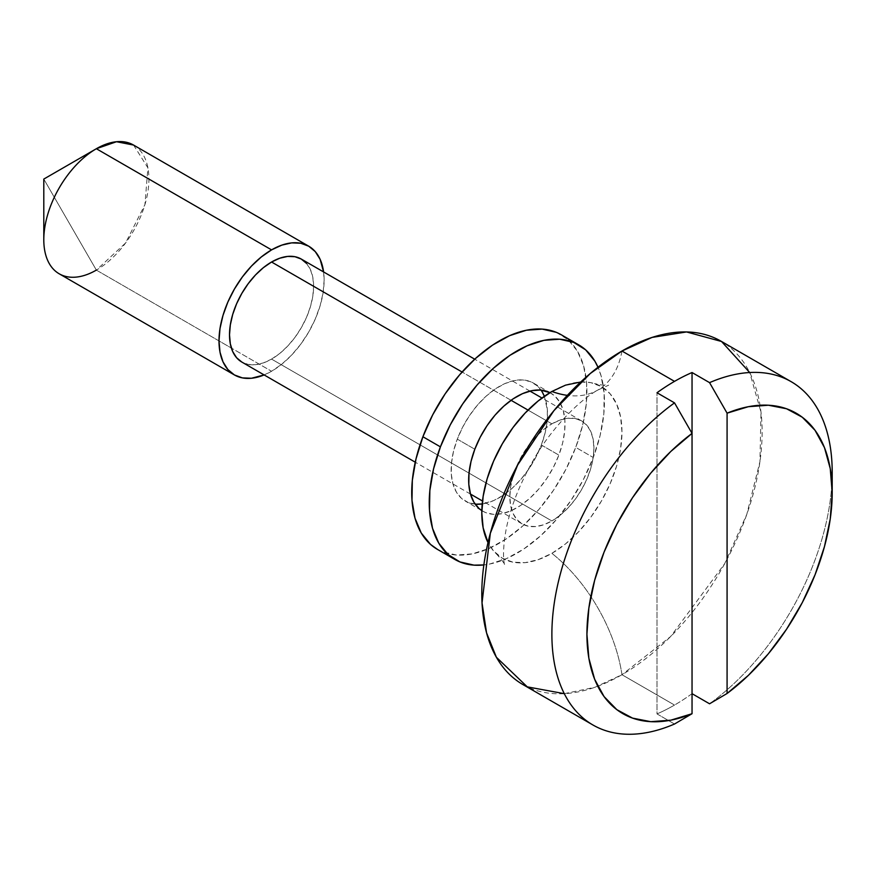 <?xml version="1.0" encoding="UTF-8"?>
<svg xmlns="http://www.w3.org/2000/svg" width="876" height="876" viewBox="0 0 876 876"><rect width="100%" height="100%" fill="white"/><g stroke="black" fill="none" stroke-linecap="round" stroke-linejoin="round"><path stroke-width="0.66" stroke-dasharray="4.38 3.29" d="M621.96 351.024A123.888 71.525 60 0 1 597.782 390.072A123.888 71.525 60 0 1 567.341 395.361A123.888 71.525 -120 0 0 597.782 390.072A123.888 71.525 -120 0 0 621.96 351.024M551.88 391.484A99.108 57.225 -60 0 1 601.911 386.853A99.108 57.225 -60 0 1 616.496 466.426A99.108 57.225 -60 0 1 551.88 553.336A123.888 71.525 60 0 1 621.96 674.717L670.611 636.567L724.726 563.607L746.801 514.376L759.941 461.652L761.003 412.169L749.703 372.53M551.88 423.853L528.031 410.088L551.88 423.853A59.469 34.328 -60 0 1 581.609 420.907A59.469 34.328 -60 0 1 590.731 468.561A59.469 34.328 -60 0 1 551.88 520.957A59.469 34.328 -60 0 1 522.151 523.903A59.469 34.328 -60 0 1 513.029 476.259A59.469 34.328 -60 0 1 551.88 423.853L543.678 429.525L535.784 436.839L528.524 445.523L522.151 455.246L516.917 465.616L513.029 476.259L510.642 486.749L509.832 496.681L510.642 505.693L513.029 513.413L516.917 519.567L522.151 523.903L528.524 526.268L535.784 526.553L543.678 524.768L551.88 520.957L271.56 359.116L551.88 520.957L560.082 515.296L567.976 507.981L575.236 499.287L581.609 489.575L586.843 479.194L590.731 468.561L593.118 458.071L593.928 448.129L593.118 439.128L590.731 431.397L586.843 425.254L581.609 420.907L575.236 418.553L567.976 418.257L560.082 420.053L551.88 423.853M511.058 400.288L462.079 372.004L511.058 400.288M241.831 362.062A59.469 34.328 120 0 0 271.56 359.116L263.358 362.927L255.464 364.712L248.204 364.427L241.831 362.062M271.56 371.26A74.329 42.913 -60 0 1 264.125 374.939L271.56 371.26L231.374 348.057L271.56 371.26L281.809 364.175L291.675 355.032L300.764 344.169L308.724 332.026L315.261 319.05L320.123 305.757L323.113 292.65L324.12 280.221L323.594 271.943A74.329 42.913 -60 0 1 271.56 371.26M59.196 273.794A74.329 42.913 120 0 0 96.36 270.104L231.374 348.057L96.36 270.104L43.8 179.076L96.36 270.104A74.329 42.913 120 0 0 144.923 204.612A74.329 42.913 120 0 0 133.524 145.044M657 713.907L674.52 724.014L657 713.907L657 392.755L657 713.907A198.217 114.438 -60 0 0 674.52 705.06L621.96 674.717L674.52 705.06A198.217 114.438 -60 0 1 657 713.907M522.852 684.528A198.217 114.438 120 0 0 621.96 674.717A198.217 114.438 120 0 0 751.455 500.043A198.217 114.438 120 0 0 721.068 341.213M692.04 693.672A198.217 114.438 -60 0 1 674.52 705.06A198.217 114.438 -60 0 0 692.04 693.672L692.04 433.401L692.04 693.672M831.904 483.026A198.217 114.438 -60 0 1 709.56 703.789A198.217 114.438 120 0 0 832.2 472.405M133.568 145.066L147.924 167.864L144.912 204.645L125.553 243.035L96.36 270.104M306.523 263.413L310.411 269.556L312.798 277.287L313.608 286.288L312.798 296.23L310.411 306.72L306.523 317.353L301.289 327.733L294.916 337.446L287.656 346.14L279.762 353.455L271.56 359.116A59.469 34.328 120 0 0 310.411 306.72A59.469 34.328 120 0 0 301.289 259.066M580.711 382.002L590.818 382.648L601.429 386.579L610.145 393.806L616.627 404.066L620.613 416.943L621.96 431.945L620.613 448.512L616.627 465.999L610.145 483.727L601.429 501.017L590.818 517.212L578.697 531.688L565.557 543.886L551.88 553.336L538.203 559.665L525.063 562.655L512.942 562.173L502.331 558.242L493.615 551.004L488.009 542.583M564.297 693.672L594.979 687.266L621.96 674.717A123.888 71.525 -120 0 0 551.88 553.336A99.108 57.225 -60 0 1 491.491 548.332M549.931 392.645A68.142 39.343 -60 0 1 550.905 393.171A68.142 39.343 -60 0 1 558.866 455.104L541.346 444.997A68.142 39.343 120 0 0 544.357 396.302L547.358 409.979L547.161 420.995L545.135 432.821L541.346 444.997L535.948 457.053L529.137 468.55L521.187 479.019L512.383 488.063L503.087 495.356L493.648 500.59L482.205 503.952A68.142 39.343 120 0 0 541.346 444.997L558.866 455.104L553.468 467.171L546.657 478.657L538.707 489.136L529.903 498.181L520.607 505.463L511.168 510.697L501.937 513.686L493.287 514.311L485.545 512.548L481.822 510.609A68.142 39.343 -60 0 0 482.775 511.19L465.255 501.072A68.142 39.343 120 0 0 475.153 504.149M541.007 390.094A68.142 39.343 120 0 0 533.385 383.053A68.142 39.343 120 0 0 457.294 439.139L474.814 449.246L457.294 439.139L462.692 427.072L469.503 415.585L477.453 405.106L486.257 396.061L495.553 388.78L504.992 383.546L514.223 380.556L522.873 379.932L530.615 381.695L537.163 385.779L542.255 392.032M437.376 549.351A123.888 71.525 120 0 0 575.74 447.384L593.26 457.502A123.888 71.525 -60 0 1 483.859 564.932L489.75 564.013L506.525 558.581L523.695 549.066L540.601 535.827L556.588 519.369L571.053 500.327L583.438 479.435L593.26 457.502L600.148 435.361L603.827 413.866L604.166 393.85L601.155 376.067L598.001 367.241A123.888 71.525 -60 0 1 593.26 457.502L575.74 447.384L582.628 425.243L586.307 403.748L586.646 383.732L583.635 365.949L577.383 351.09L568.13 339.735L556.227 332.311M549.942 392.645L554.683 395.897L559.775 402.15L563.213 410.318L564.878 420.097L564.681 431.112L562.655 442.928L558.866 455.104A68.142 39.343 -60 0 1 482.775 511.19M437.661 549.515L442.413 551.825L456.495 555.034L472.23 553.895L489.005 548.464L506.175 538.948L523.082 525.71L539.068 509.252L553.533 490.21L565.918 469.328L575.74 447.384A123.888 71.525 120 0 0 561.264 334.774M475.767 504.193L468.025 502.43L461.477 498.345L456.385 492.093L452.947 483.924L451.282 474.146L451.479 463.13L453.505 451.315L457.294 439.139A68.142 39.343 120 0 0 465.255 501.072M496.232 553.72C501.707 559.644 504.532 563.465 504.718 565.195C505.145 566.257 501.006 557.837 506.109 529.542C510.347 507.762 519.369 484.746 533.177 460.469C549.646 430.631 578.478 400.628 597.782 390.072L608.656 385.177C607.824 385.933 603.093 385.396 594.476 383.557M522.151 523.903L482.501 501.017M470.478 494.075L415.246 462.189M581.609 420.907L541.97 398.022M529.936 391.079L474.715 359.193M550.905 393.171L533.385 383.053"/><path stroke-width="1.31" d="M551.88 391.484A99.108 57.225 -60 0 0 488.009 542.583L483.147 527.878L481.8 512.865L483.147 496.309L487.133 478.822L493.615 461.094L502.331 443.803L512.942 427.608L525.063 413.133L538.203 400.934L551.88 391.484A123.888 71.525 -120 0 0 567.341 395.361A123.888 71.525 60 0 1 551.88 391.484L565.557 385.144L580.711 382.002M749.703 372.53L721.539 341.487L686.532 331.949L652.094 337.413L621.96 351.024A198.217 114.438 120 0 0 492.465 525.699A198.217 114.438 120 0 0 522.852 684.528L592.932 724.989A198.217 114.438 -60 0 1 559.446 577.437A198.217 114.438 -60 0 1 674.52 402.872L657 392.755A198.217 114.438 -60 0 1 674.52 381.367L621.96 351.024L674.52 381.367A198.217 114.438 -60 0 1 692.04 372.53L709.56 382.637A198.217 114.438 -60 0 1 791.148 381.673A198.217 114.438 -60 0 1 831.904 483.026M528.031 410.088L511.058 400.288L528.031 410.088M474.715 359.193L301.289 259.066A59.469 34.328 120 0 0 271.56 262.012L462.079 372.004L271.56 262.012A59.469 34.328 120 0 0 232.709 314.418A59.469 34.328 120 0 0 241.831 362.062L236.597 357.726L232.709 351.572L230.322 343.852L229.512 334.84L230.322 324.908L232.709 314.418L236.597 303.775L241.831 293.405L248.204 283.682L255.464 274.998L263.358 267.684L271.56 262.012L279.762 258.212L287.656 256.416L294.916 256.712L301.289 259.066L306.523 263.413M96.36 270.104A74.329 42.913 -60 0 1 43.8 239.761A74.329 42.913 -60 0 1 96.36 148.723L271.56 249.879L96.36 148.723A74.329 42.913 120 0 0 47.797 214.226A74.329 42.913 120 0 0 59.196 273.794L234.396 374.939A74.329 42.913 -60 0 1 222.997 315.382A74.329 42.913 -60 0 1 271.56 249.879A74.329 42.913 -60 0 1 308.724 246.2A74.329 42.913 -60 0 1 323.594 271.943L320.123 259.307L315.261 251.62L308.724 246.2L300.764 243.243L291.675 242.882L281.809 245.127L271.56 249.879L261.311 256.964L251.445 266.107L242.356 276.969L234.396 289.113L227.859 302.078L222.997 315.382L220.007 328.489L219 340.917L220.007 352.174L222.997 361.832L227.859 369.519L234.396 374.939L242.356 377.885L251.445 378.257L264.125 374.939A74.329 42.913 -60 0 1 234.396 374.939M308.724 246.2L133.524 145.044A74.329 42.913 120 0 0 96.36 148.723L43.8 179.076L96.36 148.723L116.508 141.726L133.568 145.066M832.2 492.64A173.437 100.138 -60 0 1 727.08 693.485L727.08 413.165L709.56 382.637L727.08 413.165A173.437 100.138 -60 0 1 832.2 492.64L830.251 468.627L824.469 447.625L815.041 430.313L802.263 417.217L786.549 408.764L768.383 405.227L748.345 406.705L727.08 413.165L727.08 693.485L748.345 675.396L768.383 653.748L786.549 629.231L802.263 602.633L815.041 574.776L824.469 546.569L830.251 518.899L832.2 492.64L832.2 472.405A198.217 114.438 120 0 0 709.56 382.637L692.04 372.53A198.217 114.438 -60 0 0 674.52 381.367A198.217 114.438 -60 0 0 657 392.755L674.52 402.872L692.04 433.401L692.04 372.53L692.04 713.721L674.52 724.014L692.04 713.721A173.437 100.138 -60 0 1 586.92 634.246A173.437 100.138 -60 0 1 692.04 433.401L670.775 451.49L650.737 473.139L632.571 497.656L616.857 524.264L604.079 552.11L594.651 580.317L588.869 607.988L586.92 634.246L588.869 658.259L594.651 679.261L604.079 696.584L616.857 709.68L632.571 718.123L650.737 721.671L670.775 720.182L692.04 713.721L692.04 433.401L674.52 402.872A198.217 114.438 120 0 0 551.88 634.246A198.217 114.438 120 0 0 674.52 724.014A198.217 114.438 -60 0 1 592.932 724.989M709.56 703.789L692.04 693.672L709.56 703.789L727.08 693.485L709.56 703.789M791.148 381.673L721.068 341.213A198.217 114.438 120 0 0 621.96 351.024L590.238 373.537L553.917 410.658L517.628 465.025L490.33 533.276L482.03 602.907L486.563 632.866L496.385 657.263L527.275 686.861L564.297 693.672M549.942 392.645L540.393 390.05L531.743 390.674L522.512 393.652L513.073 398.887L503.777 406.179L494.973 415.224L487.023 425.692L480.212 437.19L474.814 449.246A68.142 39.343 -60 0 0 481.822 510.609L478.997 508.463L473.905 502.211L470.467 494.042L468.802 484.264L468.999 473.248L471.025 461.433L474.814 449.246A68.142 39.343 -60 0 1 549.931 392.645M542.255 392.032L544.357 396.302A68.142 39.343 120 0 0 541.007 390.094M556.227 332.311L542.145 329.102L526.41 330.23L509.635 335.661L492.465 345.177L475.558 358.415L459.571 374.873L445.107 393.915L432.722 414.808L422.9 436.741A123.888 71.525 120 0 0 437.376 549.351L454.896 559.468A123.888 71.525 -60 0 1 440.42 446.859L422.9 436.741L416.012 458.882L412.333 480.376L411.994 500.393L415.005 518.176L421.257 533.035L430.51 544.39L437.661 549.515M578.784 344.892L561.264 334.774A123.888 71.525 120 0 0 422.9 436.741L440.42 446.859A123.888 71.525 -60 0 1 578.784 344.892A123.888 71.525 -60 0 1 597.99 367.241L594.903 361.208L585.65 349.852L573.747 342.417L559.665 339.209L543.93 340.348L527.155 345.779L509.985 355.295L493.079 368.533L477.091 384.991L462.627 404.033L450.242 424.915L440.42 446.859L433.532 468.999L429.853 490.494L429.514 510.511L432.525 528.294L438.777 543.153L448.03 554.508L459.933 561.932L474.015 565.14L483.859 564.932A123.888 71.525 -60 0 1 454.896 559.468M475.153 504.149A68.142 39.343 120 0 0 482.205 503.952L475.767 504.193M482.501 501.017L470.478 494.075M415.246 462.189L241.831 362.062M43.8 239.761L43.8 179.076L96.36 148.723M541.97 398.022L529.936 391.079"/></g></svg>
